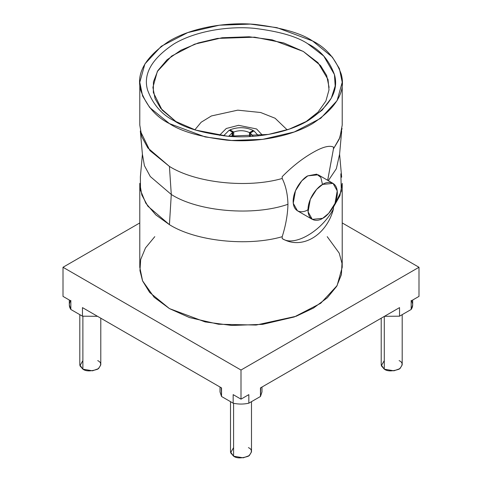 <?xml version="1.0" encoding="UTF-8"?>
<svg xmlns="http://www.w3.org/2000/svg" width="482" height="482" viewBox="0 0 482 482"><rect width="100%" height="100%" fill="white"/><g stroke="black" fill="none" stroke-linecap="round" stroke-linejoin="round"><path stroke-width="0.72" d="M232.101 136.545L232.101 132.815L228.733 136.322L232.101 132.815L232.101 136.545M342.051 128.405L339.28 139.075L333.454 148.89L327.712 180.063M328.32 180.654L336.328 168.748L339.593 154.222L336.328 168.748L328.32 180.654M140.37 177.051L140.497 190.257L145.811 203.205L155.831 214.912L169.429 224.66L171.285 194.475L169.429 224.66C195.722 241.229 247.368 246.748 282.193 236.716C285.772 225.371 287.694 214.556 287.953 204.278C253.628 216.382 198.204 211.725 171.285 194.475C198.204 211.725 253.628 216.382 287.953 204.278C287.688 194.27 285.766 185.672 282.193 178.485C247.368 188.516 195.722 182.991 169.429 166.423L171.285 194.475L150.282 176.514L144.401 165.615L142.407 154.198L144.401 165.615L150.282 176.514L171.285 194.475L169.429 166.423L149.902 150.571L140.298 130.984M312.571 152.722C302.238 158.638 292.11 166.615 282.193 176.653C292.11 166.615 302.238 158.638 312.571 152.722C322.35 147.016 329.308 145.13 333.454 147.058C329.308 145.13 322.35 147.016 312.571 152.722M322.657 218.322C326.953 216.526 337.141 205.555 337.34 192.89C337.141 180.455 326.953 181.25 322.657 184.407C318.361 186.209 308.173 197.18 307.974 209.845C308.173 222.28 318.361 221.485 322.657 218.322L312.276 219.352L308.082 211.833L310.294 199.355L316.626 189.384L322.657 184.407L333.038 183.383L337.231 190.902L335.02 203.374L328.688 213.345L322.657 218.322M333.038 183.383L318.204 174.815L307.823 175.846L301.792 180.822L295.46 190.794L293.249 203.265L297.442 210.791L312.276 219.352M312.571 40.964L332.333 57.099L339.394 68.589L342.214 82.283L337.105 100.618L320.699 118.307L294.267 131.972L262.648 139.37L231.625 140.467L205.121 136.924L169.429 123.603L149.667 107.468L142.606 95.984L139.786 82.283L144.895 63.949L161.301 46.26L187.733 32.595L219.352 25.203L250.375 24.1L276.879 27.643L312.571 40.964C301.087 33.228 282 27.721 255.315 24.437C228.962 21.901 193.445 26.775 169.429 40.964C145.401 56.816 135.864 73.342 140.804 90.55C146.492 105.956 156.035 116.975 169.429 123.603C180.913 131.339 200 136.846 226.685 140.135C253.038 142.666 288.555 137.798 312.571 123.603C336.599 107.751 346.136 91.225 341.196 74.023C335.508 58.611 325.965 47.598 312.571 40.964M139.786 82.283L139.786 125.103L141.816 136.755L147.817 147.914L169.429 166.423C195.722 182.991 247.368 188.516 282.193 178.485L282.193 176.653L282.193 178.485C285.766 185.672 287.688 194.27 287.953 204.278C287.694 214.556 285.772 225.371 282.193 236.716L282.193 238.548C301.509 250.2 326.519 235.65 333.454 208.953C321.59 231.288 294.056 247.182 282.193 238.548C294.056 247.182 321.59 231.288 333.454 208.953L333.333 206.85M327.706 180.298L333.454 148.89L333.454 147.058L333.454 148.89L339.906 137.515L342.214 125.103L342.214 82.283M174.249 120.819C161.759 114.638 152.86 104.359 147.552 89.989C142.943 73.945 151.842 58.533 174.249 43.748C196.644 30.511 229.769 25.968 254.351 28.33C279.241 31.396 297.039 36.536 307.751 43.748C320.241 49.929 329.14 60.208 334.448 74.577C339.057 90.622 330.158 106.04 307.751 120.819C285.356 134.056 252.231 138.599 227.649 136.237C202.759 133.171 184.961 128.037 174.249 120.819L195.608 130.074L227.649 136.237L268.486 134.424L289.266 129.122L307.751 120.819L322.127 110.149L331.309 98.153L335.183 85.983L334.448 74.577L323.771 56.081L307.751 43.748C297.039 36.536 279.241 31.396 254.351 28.33C229.769 25.968 196.644 30.511 174.249 43.748C151.842 58.533 142.943 73.945 147.552 89.989C152.86 104.359 161.759 114.638 174.249 120.819L174.249 120.819M329.104 87.423L326.651 75.499L320.506 65.504L303.298 51.454L272.228 39.861L249.164 36.777L222.154 37.735L194.632 44.169L171.628 56.069L157.343 71.463L152.896 87.423L155.083 98.696L160.639 108.275L176.551 122.109L162.145 110.113L153.336 92.502L153.427 81.85L157.831 70.637L167.061 59.762L180.889 50.236L198.223 42.958L217.4 38.415L254.659 37.174L283.79 42.958L303.298 51.454L318.012 62.714L328.037 79.524L329.001 89.899L325.898 101.027L318.042 112.101L305.449 122.109M399.12 360.614C403.048 362.398 403.048 365.248 399.12 369.176C392.318 371.447 387.371 371.447 384.287 369.176L381.322 365.754L384.287 360.614M97.713 360.614C101.642 362.398 101.642 365.248 97.713 369.176C90.905 371.447 85.965 371.447 82.88 369.176L79.91 365.754L82.88 360.614M307.823 209.76C303.527 212.923 293.339 213.719 293.14 201.283C293.339 188.613 303.527 177.647 307.823 175.846L316.68 174.165L320.831 177.418L322.506 184.498M333.454 207.121L333.454 208.953C326.519 235.65 301.509 250.2 282.193 238.548L282.193 236.716C247.368 246.748 195.722 241.229 169.429 224.66L147.817 206.151L141.816 194.987L139.786 183.341L139.786 267.269L142.606 280.964L149.667 292.454L169.429 308.588L205.121 321.91L231.625 325.452L262.648 324.35L294.267 316.957L320.699 303.292L337.105 285.603L342.214 267.269L342.214 183.341L339.906 195.746L333.454 207.121L341.304 191.155L340.852 173.779M248.417 447.621C252.345 449.405 252.345 452.261 248.417 456.189C241.615 458.454 236.668 458.454 233.583 456.189L230.619 452.761L233.583 447.621M381.214 318.198L381.214 364.898L384.287 369.176L393.951 370.815L399.964 368.628L402.193 364.898L402.193 314.65M384.287 369.176L384.287 316.427L384.287 369.176M79.807 314.65L79.807 364.898L82.88 369.176L92.538 370.815L98.551 368.628L100.786 364.898L100.786 318.198M82.88 369.176L82.88 316.276L82.88 369.176M230.51 401.657L230.51 451.905L233.583 456.189L243.241 457.822L249.26 455.641L251.49 451.905L251.49 401.657M233.583 456.189L233.583 403.283L233.583 456.189M411.164 300.425C413.176 303.443 413.176 306.456 411.164 309.468L399.536 316.186L384.473 316.319L399.536 316.186L411.164 309.468L412.682 304.949L412.682 300.033M411.164 300.907L411.164 309.468L411.164 300.907L418.997 296.382L411.164 300.907M69.318 300.033L69.318 304.949L70.836 309.468L82.464 316.186L82.464 307.618L82.464 316.186L97.527 316.319L82.464 316.186L70.836 309.468L70.836 300.907L63.003 296.382L63.003 267.269L139.786 222.937L63.003 267.269L241 370.031L241 399.15L248.833 394.631L241 399.15L233.168 394.631L233.168 403.193C238.391 404.356 243.609 404.356 248.833 403.193L248.833 394.631L248.833 403.193C243.609 404.356 238.391 404.356 233.168 403.193L221.539 396.481L221.31 387.781M220.021 387.04L220.021 391.956L221.539 396.481L221.539 387.914L82.464 307.618L221.539 387.914L221.539 396.481L233.168 403.193L233.168 394.631L241 399.15L241 370.031L418.997 267.269L241 370.031L63.003 267.269L63.003 296.382L70.836 300.907L70.836 309.468C68.824 306.456 68.824 303.443 70.836 300.425M418.997 267.269L342.214 222.937L418.997 267.269L418.997 296.382L418.997 267.269M327.212 236.65L339.201 253.11L341.985 263.347L341.413 274.601L336.671 286.338L327.32 297.78L313.523 308.028L296.117 316.276L256.123 325.049L218.497 324.241L189.414 317.542L169.429 308.588L154.12 297.243L142.533 280.795L139.955 270.637L140.684 259.503L145.492 247.923L154.788 236.65M260.69 387.781L260.461 396.481L248.833 403.193L260.461 396.481L260.461 387.914L399.536 307.618L399.536 316.186L399.536 307.618L260.461 387.914L260.461 396.481L261.979 391.956L261.979 387.04M253.972 130.887L250.26 133.032L253.267 136.322L250.26 133.032L253.972 130.887L258.454 135.846L253.972 130.887M229.962 129.863L233.71 132.026C239.211 130.098 244.482 130.291 249.519 132.604L253.231 130.459C245.724 126.995 237.969 126.796 229.962 129.863L229.92 130.694L229.962 129.863C237.969 126.796 245.724 126.995 253.231 130.459L249.519 132.604C244.482 130.291 239.211 130.098 233.71 132.026L229.962 129.863M232.704 136.575L232.872 132.399L232.101 132.815L232.872 132.399L229.155 130.254L223.546 135.846L229.155 130.254L232.872 132.399L232.704 136.575M233.71 136.623L233.71 132.026L233.71 136.623M249.441 136.569L249.519 132.604L249.441 136.569M253.261 131.303L253.231 130.459L253.261 131.303M250.327 136.52L250.26 133.032L250.327 136.52M262.557 135.346L256.575 128.959L238.578 125.314L226.275 128.495L219.443 135.346L226.275 128.495L238.578 125.314L256.575 128.959M275.114 118.253L260.642 112.505L237.74 110.161L211.411 115.951L201.151 122.247L194.849 129.827L201.151 122.247L211.411 115.951L237.74 110.161L260.642 112.505L275.114 118.253L287.152 129.827L275.114 118.253M341.66 177.231L339.593 154.222L341.66 131.212M140.34 177.231L142.407 154.222L140.34 131.212"/></g></svg>
